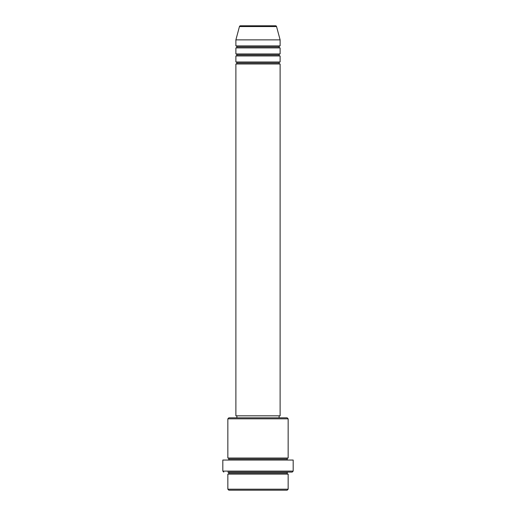 <?xml version="1.0" encoding="UTF-8"?>
<svg xmlns="http://www.w3.org/2000/svg" width="516" height="516" viewBox="0 0 516 516"><rect width="100%" height="100%" fill="white"/><g stroke="black" fill="none" stroke-linecap="round" stroke-linejoin="round"><path stroke-width="0.77" d="M275.57 25.8L240.43 25.8A1.006 1.006 0 0 0 239.456 26.548L276.544 26.548A1.006 1.006 0 0 0 275.57 25.8L240.43 25.8A1.006 1.006 0 0 0 239.456 26.548L235.883 39.874L280.117 39.874L276.544 26.548L239.456 26.548L235.883 39.874L235.883 45.905A1.006 1.006 0 0 1 236.889 46.911A1.006 1.006 0 0 1 235.883 47.917L235.883 53.948A1.006 1.006 0 0 1 236.889 54.948A1.006 1.006 0 0 1 235.883 55.954L235.883 61.984A1.006 1.006 0 0 1 236.889 62.991A1.006 1.006 0 0 1 235.883 63.997L235.883 415.819L280.117 415.819L280.117 63.997A1.006 1.006 0 0 1 279.111 62.991A1.006 1.006 0 0 1 280.111 61.984L280.117 55.954A1.006 1.006 0 0 1 279.111 54.948A1.006 1.006 0 0 1 280.111 53.948L280.117 47.917A1.006 1.006 0 0 1 279.111 46.911A1.006 1.006 0 0 1 280.111 45.905L280.117 39.874L235.883 39.874L235.883 45.905L280.117 45.905A1.006 1.006 0 0 0 279.111 46.911L236.889 46.911A1.006 1.006 0 0 0 235.883 45.905L280.117 45.905L280.117 39.874L276.544 26.548A1.006 1.006 0 0 0 275.57 25.8M227.846 489.194L228.852 490.2L287.148 490.2L288.154 489.194L227.846 489.194L288.154 489.194L288.154 474.114A1.006 1.006 0 0 1 287.148 473.114A1.006 1.006 0 0 1 288.154 472.108L227.859 472.108A1.006 1.006 0 0 1 228.852 473.114A1.006 1.006 0 0 1 227.846 474.114L227.846 489.194L227.846 474.114A1.006 1.006 0 0 0 228.852 473.114A1.006 1.006 0 0 0 227.846 472.108L292.179 472.108L293.185 471.102L222.815 471.102L223.821 472.108L222.815 471.102L293.185 471.102L293.185 460.046L222.815 460.046L222.815 471.102L222.815 460.046L293.185 460.046L293.185 471.102L292.179 472.108L288.141 472.108A1.006 1.006 0 0 0 287.148 473.114L228.852 473.114L287.148 473.114A1.006 1.006 0 0 0 288.154 474.114L227.846 474.114L288.154 474.114L288.154 489.194L287.148 490.2L228.852 490.2L227.846 489.194M288.154 418.831L287.148 417.825L228.852 417.825L227.846 418.831L288.154 418.831L227.846 418.831L227.846 458.034A1.006 1.006 0 0 1 228.852 459.04A1.006 1.006 0 0 1 227.846 460.046A1.006 1.006 0 0 0 228.852 459.04L287.148 459.04A1.006 1.006 0 0 1 288.154 458.034L288.154 418.831L288.154 458.034A1.006 1.006 0 0 0 287.148 459.04A1.006 1.006 0 0 0 288.154 460.046A1.006 1.006 0 0 1 287.148 459.04L228.852 459.04A1.006 1.006 0 0 0 227.846 458.034L288.154 458.034L227.846 458.034L227.846 418.831L228.852 417.825L287.148 417.825L288.154 418.831M235.883 61.984L280.117 61.984A1.006 1.006 0 0 0 279.111 62.991L236.889 62.991A1.006 1.006 0 0 0 235.883 61.984L235.883 55.954A1.006 1.006 0 0 0 236.889 54.948A1.006 1.006 0 0 0 235.883 53.948L280.117 53.948A1.006 1.006 0 0 0 279.111 54.948L236.889 54.948L279.111 54.948A1.006 1.006 0 0 0 280.117 55.954L235.883 55.954L280.117 55.954L280.117 61.984L235.883 61.984M280.117 63.997L235.883 63.997A1.006 1.006 0 0 0 236.889 62.991L279.111 62.991A1.006 1.006 0 0 0 280.117 63.997L280.117 415.819L235.883 415.819L235.883 63.997L280.117 63.997M279.111 417.825L279.111 415.819L279.111 417.825M236.889 415.819L236.889 417.825L236.889 415.819M280.117 47.917L235.883 47.917A1.006 1.006 0 0 0 236.889 46.911L279.111 46.911A1.006 1.006 0 0 0 280.117 47.917L280.117 53.948L235.883 53.948L235.883 47.917L280.117 47.917"/></g></svg>
